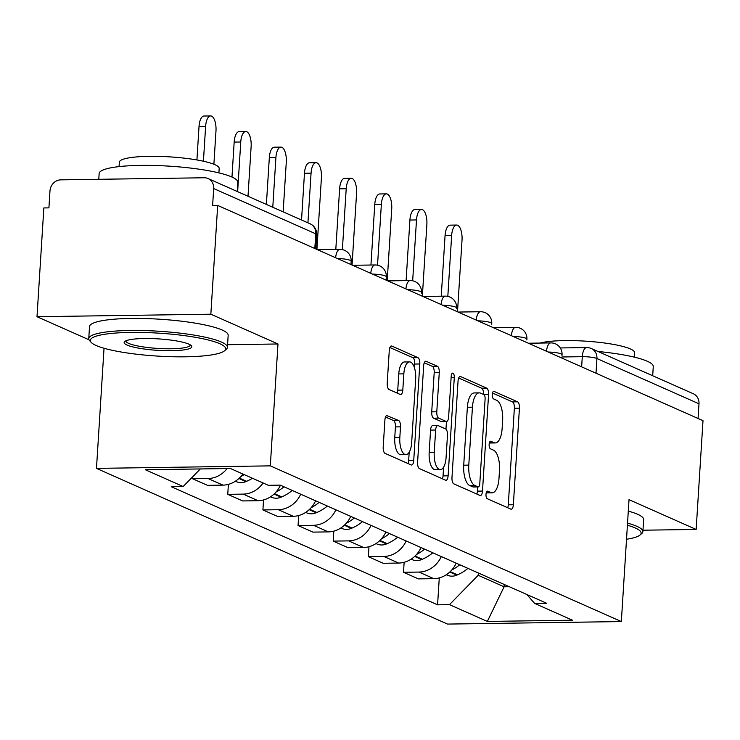 <?xml version="1.0" encoding="UTF-8"?>
<svg xmlns="http://www.w3.org/2000/svg" width="740" height="740" viewBox="0 0 740 740"><rect width="100%" height="100%" fill="white"/><g stroke="black" fill="none" stroke-linecap="round" stroke-linejoin="round"><path stroke-width="1.11" d="M485.995 494.265A3.82 1.563 89.2 0 0 487.309 498.714L510.804 509.129A5.458 2.239 89.2 0 0 511.22 509.222A5.458 2.239 89.2 0 0 513.357 504.745L519.434 408.175A5.458 2.239 89.2 0 0 517.556 401.82L494.061 391.404A3.82 1.563 89.2 0 0 493.765 391.34A3.82 1.563 89.2 0 0 492.276 394.476A3.82 1.563 89.2 0 0 493.589 398.916L496.623 400.266A17.455 7.16 89.2 0 1 502.627 420.57L502.118 428.617A17.455 7.16 89.2 0 1 495.291 442.936A17.455 7.16 89.2 0 1 493.959 442.65L490.916 441.299A3.82 1.563 89.2 0 0 490.629 441.234A3.82 1.563 89.2 0 0 489.131 444.37A3.82 1.563 89.2 0 0 490.444 448.81L493.488 450.161A17.455 7.16 89.2 0 1 499.482 470.464L498.982 478.512A17.455 7.16 89.2 0 1 492.155 492.831A17.455 7.16 89.2 0 1 490.824 492.544L487.78 491.194A3.82 1.563 89.2 0 0 487.484 491.138A3.82 1.563 89.2 0 0 485.995 494.265M387.455 415.547A5.458 2.239 89.2 0 0 387.039 415.454A5.458 2.239 89.2 0 0 384.911 419.932L383.2 447.025A5.458 2.239 89.2 0 0 385.078 453.37L411.172 464.942A5.458 2.239 89.2 0 0 411.588 465.035A5.458 2.239 89.2 0 0 413.725 460.558L419.802 363.988A5.458 2.239 89.2 0 0 417.924 357.633L391.83 346.061A5.458 2.239 89.2 0 0 391.414 345.978A5.458 2.239 89.2 0 0 389.277 350.446L387.224 383.172A5.458 2.239 89.2 0 0 389.092 389.518L400.266 394.476A5.458 2.239 89.2 0 0 400.682 394.568A5.458 2.239 89.2 0 0 402.81 390.091L403.837 373.857A14.587 5.985 89.2 0 1 409.535 361.897A14.587 5.985 89.2 0 1 415.667 379.111L411.662 442.687A14.587 5.985 89.2 0 1 405.964 454.656A14.587 5.985 89.2 0 1 399.831 437.442L400.497 426.841A5.458 2.239 89.2 0 0 398.629 420.496L386.632 415.556M270.313 465.867L277.981 343.98L210.845 314.204L217.68 205.424L703 420.671L696.155 529.442L629.019 499.666L621.341 621.563L270.313 465.867L96.478 468.383L447.506 624.079L621.341 621.563M451.983 477.531A5.458 2.239 89.2 0 0 453.861 483.877L479.955 495.449A5.458 2.239 89.2 0 0 480.371 495.541A5.458 2.239 89.2 0 0 482.499 491.064L488.576 394.485A5.458 2.239 89.2 0 0 486.707 388.139L460.604 376.568A5.458 2.239 89.2 0 0 460.188 376.475A5.458 2.239 89.2 0 0 458.06 380.952L451.983 477.531M445.563 480.195L419.469 468.624A5.458 2.239 89.2 0 1 417.591 462.278L423.668 365.699A5.458 2.239 89.2 0 1 425.805 361.222A5.458 2.239 89.2 0 1 426.221 361.314L437.386 366.272A5.458 2.239 89.2 0 1 439.264 372.618L436.794 411.782A5.458 2.239 89.2 0 0 438.672 418.128L446.081 421.411A5.458 2.239 89.2 0 0 446.498 421.504A5.458 2.239 89.2 0 0 448.625 417.027L451.197 376.253A3.82 1.563 89.2 0 1 452.686 373.117A3.82 1.563 89.2 0 1 454.286 377.622L448.116 475.811A5.458 2.239 89.2 0 1 445.98 480.288A5.458 2.239 89.2 0 1 445.563 480.195M210.845 314.204L37 316.711L43.845 207.94L48.914 207.866L49.978 190.92A11.119 9.962 -66.1 0 1 60.8 179.848L204.231 177.767A11.119 9.962 -66.1 0 1 208.051 178.544L310.115 223.804A11.119 9.962 113.9 0 1 315.749 233.822L213.684 188.552A11.119 9.962 -66.1 0 0 208.051 178.544M104.035 348.253L96.478 468.383M37 316.711L89.022 339.789M217.68 205.424L212.621 205.498L213.684 188.552M596.005 373.219L596.93 358.53A11.119 9.962 113.9 0 0 591.306 348.522L693.371 393.782A11.119 9.962 113.9 0 1 698.995 403.8L596.93 358.53A11.119 1.878 -176.4 0 0 582.288 356.68L561.928 356.976M698.07 418.489L698.995 403.8M642.968 530.21L696.155 529.442M441.318 556.573A25.567 22.912 113.9 0 1 418.96 572.066L433.825 578.662A25.567 22.912 -66.1 0 0 456.192 563.168M433.825 578.662L418.368 578.884L403.504 572.288L404.132 562.308M418.96 572.066L403.504 572.288M368.983 546.712L368.354 556.693L383.228 563.288L398.684 563.066A25.567 22.912 -66.1 0 0 421.042 547.582M406.168 540.986A25.567 22.912 113.9 0 1 383.81 556.471L368.354 556.693M333.832 531.126L333.204 541.107L348.078 547.702L363.534 547.48A25.567 22.912 -66.1 0 0 385.892 531.986M371.027 525.391A25.567 22.912 113.9 0 1 348.66 540.885L333.204 541.107M298.683 515.54L298.054 525.52L312.928 532.115L328.384 531.894A25.567 22.912 -66.1 0 0 350.742 516.4M335.877 509.805A25.567 22.912 113.9 0 1 313.51 525.298L298.054 525.52M263.532 499.953L262.913 509.934L277.778 516.529L293.234 516.298A25.567 22.912 -66.1 0 0 315.601 500.813M300.727 494.218A25.567 22.912 113.9 0 1 278.37 509.703L262.913 509.934M228.392 484.358L227.763 494.339L242.628 500.934L258.084 500.712A25.567 22.912 -66.1 0 0 280.451 485.218M263.089 482.98A25.567 22.912 113.9 0 1 243.22 494.116L227.763 494.339M192.742 476.745L192.613 478.752L207.487 485.348L222.944 485.126A25.567 22.912 -66.1 0 0 242.812 473.988M227.078 468.559A25.567 22.912 113.9 0 1 208.07 478.53L192.613 478.752M478.327 572.982L478.179 575.285L504.088 586.783L509.259 586.709M504.236 584.471L504.088 586.783L487.346 621.434L449.495 604.645L478.179 575.285M526.824 594.498L534.641 603.415L572.492 620.203L487.346 621.434M200.355 468.947L183.178 486.532L171.264 486.707L437.581 604.821L449.495 604.645M183.178 486.532L145.327 469.743L230.473 468.513L268.324 485.301L280.238 485.126L546.555 603.239L534.641 603.415M277.981 343.98L227.578 344.711M439.273 577.894L437.581 604.821M486.226 492.794A17.455 7.16 89.2 0 0 487.087 492.905L492.155 492.831M489.362 442.89A17.455 7.16 89.2 0 0 490.222 443.01L495.291 442.936M507.677 507.742A5.458 2.239 89.2 0 0 508.288 504.819L514.365 408.24A5.458 2.239 89.2 0 0 512.487 401.894L492.498 393.032M483.516 394.448A5.458 2.239 89.2 0 0 481.638 388.213L458.661 378.029M476.828 494.061A5.458 2.239 89.2 0 0 477.439 491.138L477.698 486.929M477.994 486.855A3.82 1.563 89.2 0 0 478.28 486.92A3.82 1.563 89.2 0 0 479.779 483.784L485.107 399.017A3.82 1.563 89.2 0 0 483.803 394.577L480.593 393.153A17.455 7.16 89.2 0 0 479.261 392.866A17.455 7.16 89.2 0 0 472.435 407.185L468.79 465.127A17.455 7.16 89.2 0 0 474.784 485.431L477.994 486.855L472.925 486.929A3.82 1.563 89.2 0 0 473.221 486.994A3.82 1.563 89.2 0 0 473.507 486.92M479.261 392.866L474.192 392.94A17.455 7.16 89.2 0 0 467.365 407.259L472.435 407.185M472.925 486.929L469.715 485.505A17.455 7.16 89.2 0 1 463.721 465.201L467.365 407.259M424.27 362.776L432.317 366.337L437.386 366.272M441.845 421.476A5.458 2.239 89.2 0 1 441.429 421.578A5.458 2.239 89.2 0 1 441.012 421.486L433.603 418.202A5.458 2.239 89.2 0 1 431.725 411.856L434.195 372.692A5.458 2.239 89.2 0 0 432.317 366.337M446.47 421.504L445.98 429.172M443.593 467.236L443.047 475.885L448.116 475.811M434.241 452.427A14.587 5.985 89.2 0 0 440.365 469.641A14.587 5.985 89.2 0 0 446.072 457.671L447.478 435.268A5.458 2.239 89.2 0 0 445.61 428.923L438.2 425.639A5.458 2.239 89.2 0 0 437.784 425.546A5.458 2.239 89.2 0 0 435.647 430.023L434.241 452.427L429.172 452.501A14.587 5.985 89.2 0 0 435.296 469.715L440.365 469.641M433.131 425.713A5.458 2.239 89.2 0 0 432.715 425.62A5.458 2.239 89.2 0 0 430.578 430.097L435.647 430.023M429.172 452.501L430.578 430.097M442.437 478.808A5.458 2.239 89.2 0 0 443.047 475.885M405.964 454.656L400.895 454.73A14.587 5.985 89.2 0 1 394.762 437.516L395.428 426.915A5.458 2.239 89.2 0 0 393.56 420.57L385.512 416.999M409.535 361.897L404.466 361.971A14.587 5.985 89.2 0 0 398.768 373.931L403.837 373.857M397.139 393.088A5.458 2.239 89.2 0 0 397.741 390.165L398.768 373.931M414.493 367.919L414.733 364.052A5.458 2.239 89.2 0 0 412.855 357.707L389.888 347.522M408.055 463.555A5.458 2.239 89.2 0 0 408.656 460.632L409.183 452.251M457.505 311.79L462.019 240.121A12.784 5.236 89.2 0 0 456.645 225.043A12.784 5.236 89.2 0 0 451.65 235.533L445.064 235.625A12.784 5.236 -90.8 0 1 450.059 225.145L456.645 225.043M467.957 568.385A42.236 37.851 113.9 0 1 457.496 574.832L456.802 575.137A14.032 12.58 113.9 0 1 447.238 575.184L446.276 574.758M451.714 570.05A42.236 37.851 -66.1 0 0 459.734 564.74M441.253 296.204L445.064 235.625M562.002 355.57L562.048 354.719A11.119 1.878 -176.4 0 0 548.229 352.027M447.82 296.379L451.65 235.533M422.355 296.204L426.869 224.535A12.784 5.236 89.2 0 0 421.504 209.457A12.784 5.236 89.2 0 0 416.5 219.937L409.914 220.039A12.784 5.236 -90.8 0 1 414.909 209.549L421.504 209.457M432.808 552.798A42.236 37.851 113.9 0 1 422.355 559.246L421.652 559.542A14.032 12.58 113.9 0 1 412.088 559.597L411.125 559.172M416.565 554.463A42.236 37.851 -66.1 0 0 424.584 549.145M406.103 280.608L409.914 220.039M526.852 339.984L526.908 339.133A11.119 1.878 -176.4 0 0 513.079 336.441M412.67 280.793L416.5 219.937M387.214 280.608L391.719 208.948A12.784 5.236 89.2 0 0 386.354 193.871A12.784 5.236 89.2 0 0 381.359 204.351L374.764 204.444A12.784 5.236 -90.8 0 1 379.759 193.963L386.354 193.871M397.657 537.203A42.236 37.851 113.9 0 1 387.205 543.659L386.511 543.956A14.032 12.58 113.9 0 1 376.938 544.011L375.976 543.576M381.414 538.868A42.236 37.851 -66.1 0 0 389.434 533.559M370.953 265.022L374.764 204.444M491.702 324.397L491.758 323.537A11.119 1.878 -176.4 0 0 477.929 320.846M377.529 265.207L381.359 204.351M352.064 265.022L356.569 193.362A12.784 5.236 89.2 0 0 351.204 178.285A12.784 5.236 89.2 0 0 346.209 188.765L339.614 188.857A12.784 5.236 -90.8 0 1 344.618 178.377L351.204 178.285M362.507 521.617A42.236 37.851 113.9 0 1 352.055 528.073L351.361 528.369A14.032 12.58 113.9 0 1 341.788 528.416L340.825 527.99M346.264 523.282A42.236 37.851 -66.1 0 0 354.284 517.972M335.803 249.436L339.614 188.857M456.552 308.802L456.608 307.951A11.119 1.878 -176.4 0 0 442.788 305.259M342.38 249.621L346.209 188.765M316.914 249.436L321.419 177.767A12.784 5.236 89.2 0 0 316.054 162.689A12.784 5.236 89.2 0 0 311.059 173.169L304.473 173.271A12.784 5.236 -90.8 0 1 309.468 162.791L316.054 162.689M327.367 506.03A42.236 37.851 113.9 0 1 316.905 512.478L316.211 512.783A14.032 12.58 113.9 0 1 306.647 512.829L305.675 512.404M311.114 507.696A42.236 37.851 -66.1 0 0 319.134 502.386M301.532 220.002L304.473 173.271M421.402 293.216L421.458 292.365A11.119 1.878 -176.4 0 0 407.638 289.673M307.933 222.842L311.059 173.169M283.152 211.844L286.278 162.18A12.784 5.236 89.2 0 0 280.904 147.103A12.784 5.236 89.2 0 0 275.909 157.583L269.323 157.676A12.784 5.236 -90.8 0 1 274.318 147.195L280.904 147.103M292.217 490.444A42.236 37.851 113.9 0 1 281.755 496.891L281.061 497.188A14.032 12.58 113.9 0 1 271.497 497.243L270.535 496.818M275.974 492.109A42.236 37.851 -66.1 0 0 283.993 486.791M266.382 204.406L269.323 157.676M386.262 277.63L386.123 280.127M272.782 207.246L275.909 157.583M626.521 539.257A67.793 11.479 -176.4 0 0 639.989 535.038A67.793 11.479 -176.4 0 0 635.29 527.981A67.793 11.479 -176.4 0 0 627.409 525.234M627.538 523.143A69.468 11.766 3.6 0 1 636.909 526.325A69.468 11.766 3.6 0 1 642.884 531.598A69.468 11.766 3.6 0 1 641.728 533.549L639.989 535.038M597.976 351.482A69.468 11.766 3.6 0 1 647.297 361.25A69.468 11.766 3.6 0 1 653.272 366.522L652.689 375.744M540.107 343.064A50.015 8.473 3.6 0 1 585.886 341.177A50.015 8.473 3.6 0 1 630.351 348.929A50.015 8.473 3.6 0 1 634.652 352.73L634.374 357.152M628.297 511.118A69.468 11.766 3.6 0 1 637.667 514.3A69.468 11.766 3.6 0 1 643.643 519.573L642.884 531.598M219.817 343.721A67.793 11.479 -176.4 0 0 138.621 332.408A67.793 11.479 -176.4 0 0 91.205 342.389A67.793 11.479 -176.4 0 0 96.154 345.506A67.793 11.479 -176.4 0 0 165.917 356.523A67.793 11.479 -176.4 0 0 224.516 350.779A67.793 11.479 -176.4 0 0 219.817 343.721M91.205 342.389L89.66 340.696A69.468 11.766 3.6 0 1 88.763 338.606A69.468 11.766 3.6 0 1 144.05 330.567A69.468 11.766 3.6 0 1 221.436 342.056A69.468 11.766 3.6 0 1 227.411 347.338A69.468 11.766 3.6 0 1 226.255 349.289L224.516 350.779M188.904 344.165A33.901 5.744 3.6 0 1 191.373 345.728A33.901 5.744 3.6 0 1 167.666 350.714A33.901 5.744 3.6 0 1 127.067 345.062A33.901 5.744 3.6 0 1 124.718 341.529A33.901 5.744 3.6 0 1 154.022 338.661A33.901 5.744 3.6 0 1 188.904 344.165M125.939 340.807A32.227 5.458 -176.4 0 0 125.92 340.946A32.227 5.458 -176.4 0 0 128.695 343.397A32.227 5.458 -176.4 0 0 164.595 348.725A32.227 5.458 -176.4 0 0 190.254 344.997A32.227 5.458 -176.4 0 0 190.254 344.858M98.781 179.293L99.142 173.53A69.468 11.766 3.6 0 1 154.438 165.492A69.468 11.766 3.6 0 1 231.824 176.98A69.468 11.766 3.6 0 1 237.799 182.262L237.216 191.475M119.066 166.611L119.344 162.18A50.015 8.473 3.6 0 1 159.156 156.399A50.015 8.473 3.6 0 1 214.878 164.669A50.015 8.473 3.6 0 1 219.179 168.461L218.901 172.892M88.763 338.606L89.512 326.581A69.468 11.766 3.6 0 1 144.809 318.542A69.468 11.766 3.6 0 1 222.194 330.031A69.468 11.766 3.6 0 1 228.17 335.303L227.411 347.338M248.002 196.257L251.128 146.594A12.784 5.236 89.2 0 0 245.763 131.517A12.784 5.236 89.2 0 0 240.759 141.997L234.173 142.089A12.784 5.236 -90.8 0 1 239.168 131.609L245.763 131.517M252.423 478.243A42.236 37.851 113.9 0 1 246.605 481.305L245.911 481.601A14.032 12.58 113.9 0 1 236.347 481.657L235.385 481.222M240.824 476.514A42.236 37.851 -66.1 0 0 244.2 474.599M231.972 177.045L234.173 142.089M351.111 262.043L350.973 264.541M237.642 191.66L240.759 141.997M213.888 164.243L215.978 131.008A12.784 5.236 89.2 0 0 210.613 115.921A12.784 5.236 89.2 0 0 205.618 126.41L199.023 126.503A12.784 5.236 -90.8 0 1 204.018 116.023L210.613 115.921M196.923 159.951L199.023 126.503M315.962 246.448L315.823 248.954M203.426 161.228L205.618 126.41M581.649 366.846L582.288 356.68A11.119 4.56 89.2 0 1 586.635 347.569L560.263 347.948M243.22 494.116L258.084 500.712M278.37 509.703L293.234 516.298M313.51 525.298L328.384 531.894M348.66 540.885L363.534 547.48M383.81 556.471L398.684 563.066M208.07 478.53L222.944 485.126M546.509 351.269A11.119 4.56 -90.8 0 1 550.801 342.907L528.397 343.231M386.104 280.118L386.308 276.779A11.119 1.878 -176.4 0 0 372.488 274.087M350.954 264.532L351.167 261.183A11.119 1.878 -176.4 0 0 337.338 258.491M511.368 335.673A11.119 4.56 -90.8 0 1 515.651 327.321L493.256 327.644M476.218 320.087A11.119 4.56 -90.8 0 1 480.501 311.734L458.106 312.058M441.068 304.501A11.119 4.56 -90.8 0 1 445.351 296.139L422.956 296.463M405.918 288.914A11.119 4.56 -90.8 0 1 410.21 280.553L387.806 280.876M370.768 273.319A11.119 4.56 -90.8 0 1 375.06 264.966L352.656 265.29M335.627 257.733A11.119 4.56 -90.8 0 1 339.91 249.371L317.516 249.704M314.824 248.511L315.749 233.822A11.119 1.878 -176.4 0 1 316.702 234.663A11.119 11.119 0 0 0 310.115 223.804M486.282 492.609L490.824 492.544M490.333 441.308L490.916 441.299M489.418 442.714L493.959 442.65M493.478 391.414L494.061 391.404M512.487 401.894L517.556 401.82M514.365 408.24L519.434 408.175M508.288 504.819L513.357 504.745M487.198 491.203L487.78 491.194M459.781 376.577L460.604 376.568M481.638 388.213L486.707 388.139M483.766 394.559L488.576 394.485M477.439 491.138L482.499 491.064M463.721 465.201L468.79 465.127M469.715 485.505L474.784 485.431M425.389 361.324L426.221 361.314M434.195 372.692L439.264 372.618M431.725 411.856L436.794 411.782M433.603 418.202L438.672 418.128M441.012 421.486L446.081 421.411M451.104 377.668L454.286 377.622M393.56 420.57L398.629 420.496M395.428 426.915L400.497 426.841M394.762 437.516L399.831 437.442M397.741 390.165L402.81 390.091M390.998 346.07L391.83 346.061M412.855 357.707L417.924 357.633M414.733 364.052L419.802 363.988M408.656 460.632L413.725 460.558M449.781 572.02L456.802 575.137M450.225 571.613L457.496 574.832M414.641 556.434L421.652 559.542M415.075 556.018L422.355 559.246M379.49 540.848L386.511 543.956M379.925 540.431L387.205 543.659M344.341 525.252L351.361 528.369M344.775 524.845L352.055 528.073M309.19 509.666L316.211 512.783M309.625 509.25L316.905 512.478M274.041 494.079L281.061 497.188M274.475 493.663L281.755 496.891M238.9 478.484L245.911 481.601M239.335 478.077L246.605 481.305M562.048 354.719A11.119 11.119 0 0 0 550.801 342.907M526.908 339.133A11.119 11.119 0 0 0 515.651 327.321M491.758 323.537A11.119 11.119 0 0 0 480.501 311.734M456.608 307.951A11.119 11.119 0 0 0 445.351 296.139M421.458 292.365A11.119 11.119 0 0 0 410.21 280.553M386.308 276.779A11.119 11.119 0 0 0 375.06 264.966M351.167 261.183A11.119 11.119 0 0 0 339.91 249.371M315.804 248.945L316.702 234.663M591.306 348.522A11.119 11.119 0 0 0 586.635 347.569M473.221 486.994L478.28 486.92M441.429 421.578L446.498 421.504M432.715 425.62L437.784 425.546"/></g></svg>
